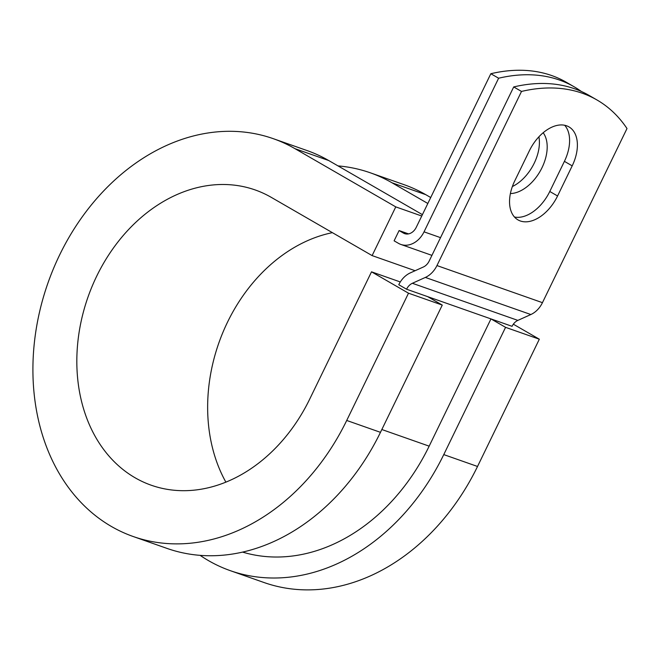 <?xml version="1.0" encoding="UTF-8"?>
<svg xmlns="http://www.w3.org/2000/svg" width="660" height="660" viewBox="0 0 660 660"><rect width="100%" height="100%" fill="white"/><g stroke="black" fill="none" stroke-linecap="round" stroke-linejoin="round"><path stroke-width="0.99" d="M566.577 125.796A36.308 22.465 120 0 0 529.361 150.793L514.734 180.914A36.308 22.465 120 0 0 517.993 219.895A36.308 22.465 120 0 0 557.568 195.979L572.195 165.858A36.308 22.465 120 0 0 568.945 126.877A36.308 22.465 120 0 0 566.577 125.796M538.915 136.793A36.308 22.465 -60 0 1 512.374 186.532M543.18 132.734A36.308 22.465 -60 0 1 540.878 169.9A36.308 22.465 -60 0 1 510.394 193.561M581.378 91.476A223.591 138.311 120 0 0 574.052 86.74A223.591 138.311 120 0 0 498.622 78.218L490.834 73.722L416.245 227.337A11.451 8.935 109.4 0 1 404.654 233.64A11.451 8.935 109.4 0 1 403.474 233.096L399.094 230.563L394.111 240.826L398.491 243.35A22.894 17.869 109.4 0 0 400.859 244.439L431.929 255.37M498.622 78.218L424.034 231.841A22.894 17.869 109.4 0 1 400.859 244.439M381.843 429.52L429.165 446.16L490.966 318.904L512.061 326.32A11.451 8.935 109.4 0 1 517.861 320.389L530.846 314.531A22.894 17.869 -70.6 0 0 542.446 302.668L627 128.535A223.591 138.311 -60 0 0 596.937 99.949L589.149 95.453A223.591 138.311 -60 0 0 513.711 86.938L429.165 261.063A11.451 8.935 -70.6 0 1 423.357 267.003L410.38 272.852A22.894 17.869 109.4 0 0 398.772 284.716L406.568 289.22A11.451 8.935 109.4 0 1 412.368 283.28L425.345 277.431A22.894 17.869 -70.6 0 0 436.953 265.567L521.507 91.435A223.591 138.311 -60 0 1 596.937 99.949M514.462 217.008A36.308 22.465 120 0 0 549.78 191.482L564.407 161.353A36.308 22.465 120 0 0 564.679 125.268M490.834 73.722A223.591 138.311 -60 0 1 566.264 82.236L574.052 86.74M521.507 91.435L513.711 86.938M408.54 233.887L399.094 230.563M429.165 446.16A189.428 147.84 109.4 0 1 242.624 552.115M406.568 289.22L490.966 318.904L505.568 327.335L539.327 339.207L513.332 324.192M415.107 270.715L372.116 255.601L271.31 197.381A156.511 122.158 109.4 0 0 255.156 189.94A156.511 122.158 109.4 0 0 87.994 297.066A156.511 122.158 109.4 0 0 151.297 485.24A156.511 122.158 109.4 0 0 309.713 399.094L371.514 271.829L408.507 293.197L346.714 420.461A210.886 164.596 109.4 0 1 133.262 536.539A210.886 164.596 109.4 0 1 47.957 282.983A210.886 164.596 109.4 0 1 273.199 138.649A210.886 164.596 109.4 0 1 294.962 148.665L395.769 206.885L421.74 216.018M273.199 138.649L306.958 150.521A210.886 164.596 109.4 0 1 328.721 160.537L422.408 214.64M338.002 165.899A210.886 164.596 109.4 0 1 370.252 172.78A210.886 164.596 109.4 0 1 392.024 182.795L427.829 203.478M370.252 172.78L404.011 184.651A210.886 164.596 109.4 0 1 425.782 194.675L430.716 197.521M346.714 420.461L380.474 432.333A210.886 164.596 109.4 0 1 167.021 548.41L133.262 536.539M225.885 482.155A156.511 122.158 109.4 0 1 223.542 330.883A156.511 122.158 109.4 0 1 332.392 232.658M505.568 327.335L443.767 454.6A210.886 164.596 109.4 0 1 230.315 570.669A210.886 164.596 109.4 0 1 200.137 555.365M443.767 454.6L477.526 466.471A210.886 164.596 109.4 0 1 264.074 582.541L230.315 570.669M380.474 432.333L442.266 305.077L427.663 296.637M408.507 293.197L442.266 305.077M372.116 255.601L395.769 206.885M400.307 281.96L371.514 271.829M477.526 466.471L539.327 339.207M436.953 265.567L542.446 302.668M424.034 231.841L440.534 237.641M403.474 233.096L405.916 233.953M412.368 283.28L517.861 320.389M425.345 277.431L530.846 314.531M549.78 191.482L557.568 195.979M564.407 161.353L572.195 165.858M294.962 148.665L328.721 160.537M392.024 182.795L425.782 194.675"/></g></svg>

